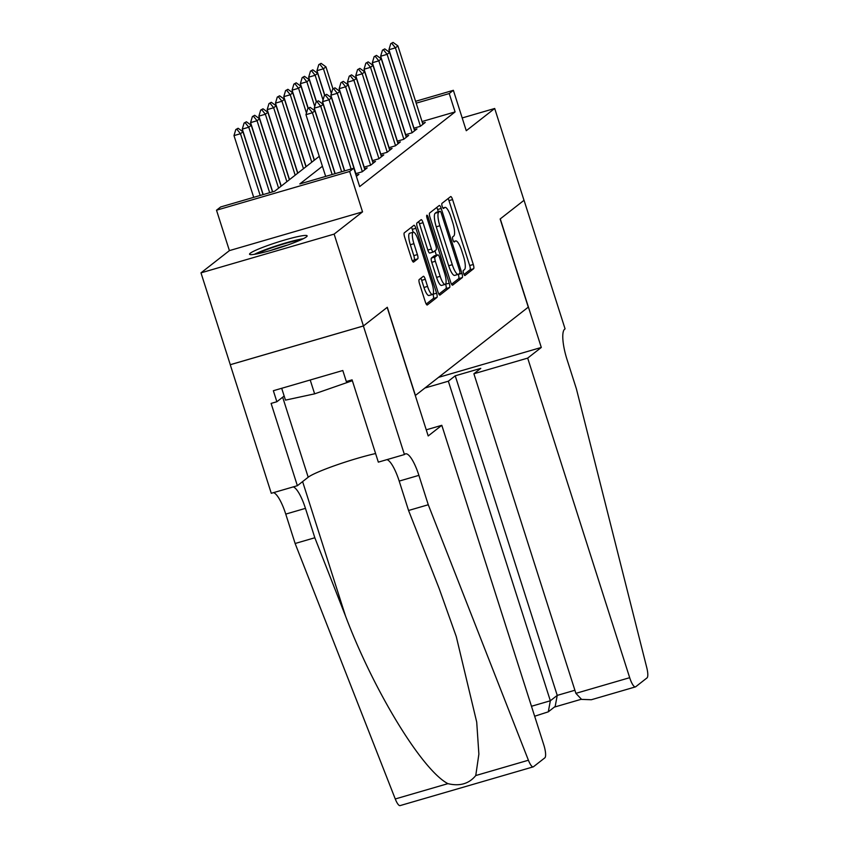 <?xml version="1.0" encoding="UTF-8"?>
<svg xmlns="http://www.w3.org/2000/svg" width="848" height="848" viewBox="0 0 848 848"><rect width="100%" height="100%" fill="white"/><g stroke="black" fill="none" stroke-linecap="round" stroke-linejoin="round"><path stroke-width="1.27" d="M463.591 273.427A2.661 0.678 73.8 0 0 464.905 275.536A2.661 0.678 73.8 0 0 464.969 275.505L473.619 268.731A3.805 0.965 73.8 0 0 473.29 264.491L452.578 199.587A3.805 0.965 73.8 0 0 450.691 196.566A3.805 0.965 73.8 0 0 450.606 196.619L441.956 203.382A2.661 0.678 73.8 0 0 442.19 206.361A2.661 0.678 73.8 0 0 443.504 208.47A2.661 0.678 73.8 0 0 443.568 208.438L444.681 207.559A12.169 3.085 73.8 0 1 444.967 207.41A12.169 3.085 73.8 0 1 450.977 217.056L452.694 222.462A12.169 3.085 73.8 0 1 453.775 236.041L452.652 236.921A2.661 0.678 73.8 0 0 452.896 239.889A2.661 0.678 73.8 0 0 454.199 241.998A2.661 0.678 73.8 0 0 454.263 241.966L455.387 241.086A12.169 3.085 73.8 0 1 455.673 240.949A12.169 3.085 73.8 0 1 461.672 250.595L463.4 256.001A12.169 3.085 73.8 0 1 464.481 269.579L463.358 270.448A2.661 0.678 73.8 0 0 463.591 273.427M306.404 236.878A30.221 2.957 -17.7 0 0 307.135 235.85A30.221 2.957 -17.7 0 0 281.154 241.065A30.221 2.957 -17.7 0 0 250.277 253.213A30.221 2.957 -17.7 0 0 249.545 254.23A30.221 2.957 -17.7 0 0 275.526 249.015A30.221 2.957 -17.7 0 0 306.404 236.878M419.209 279.533A3.805 0.965 73.8 0 0 419.537 283.783L425.357 301.994A3.805 0.965 73.8 0 0 427.233 305.004A3.805 0.965 73.8 0 0 427.318 304.962L436.932 297.436A3.805 0.965 73.8 0 0 436.593 293.196L415.88 228.292A3.805 0.965 73.8 0 0 414.004 225.282A3.805 0.965 73.8 0 0 413.909 225.324L404.305 232.84A3.805 0.965 73.8 0 0 404.634 237.09L411.662 259.085A3.805 0.965 73.8 0 0 413.538 262.096A3.805 0.965 73.8 0 0 413.623 262.053L417.735 258.831A3.805 0.965 73.8 0 0 417.396 254.591L413.919 243.683A10.176 2.586 73.8 0 1 413.252 232.204A10.176 2.586 73.8 0 1 418.276 240.27L431.918 282.999A10.176 2.586 73.8 0 1 432.575 294.468A10.176 2.586 73.8 0 1 427.551 286.412L425.283 279.289A3.805 0.965 73.8 0 0 423.406 276.278A3.805 0.965 73.8 0 0 423.322 276.321L419.209 279.533M363.432 325.95L230.285 364.693L200.987 272.855L334.123 234.112L363.432 325.95L387.292 307.283L415.425 395.444L528.283 307.146L500.14 218.985L524 200.319L494.691 108.48L466.273 130.719L453.373 90.312L449.228 93.556L455.09 111.925L359.658 186.592L353.796 168.222L349.652 171.466L216.505 210.209L220.66 206.965L274.635 191.256L319.261 156.339M334.123 234.112L362.541 211.873L349.652 171.466M450.68 282.172A3.805 0.965 73.8 0 0 452.556 285.182A3.805 0.965 73.8 0 0 452.652 285.14L462.255 277.614A3.805 0.965 73.8 0 0 461.927 273.374L441.214 208.47A3.805 0.965 73.8 0 0 439.338 205.46A3.805 0.965 73.8 0 0 439.243 205.502L429.629 213.028A3.805 0.965 73.8 0 0 429.968 217.268L450.68 282.172M449.599 287.525L439.985 295.051A3.805 0.965 73.8 0 1 439.889 295.093A3.805 0.965 73.8 0 1 438.013 292.083L417.301 227.179A3.805 0.965 73.8 0 1 416.972 222.939L421.085 219.717A3.805 0.965 73.8 0 1 421.17 219.674A3.805 0.965 73.8 0 1 423.046 222.685L431.452 249.005A3.805 0.965 73.8 0 0 433.328 252.026A3.805 0.965 73.8 0 0 433.413 251.973L436.137 249.842A3.805 0.965 73.8 0 0 435.808 245.602L427.063 218.19A2.661 0.678 73.8 0 1 426.883 215.191A2.661 0.678 73.8 0 1 428.198 217.3L449.26 283.285A3.805 0.965 73.8 0 1 449.599 287.525L445.995 288.574L438.882 294.139M494.691 108.48L462.192 117.946M413.813 128.218L420.29 126.331L425.261 122.441L422.58 123.225M405.514 134.715L411.99 132.829L416.972 128.928L414.28 129.712M397.214 141.203L403.69 139.316L408.672 135.426L405.991 136.21M388.914 147.7L395.391 145.814L400.373 141.913L397.691 142.697M380.614 154.188L387.091 152.301L392.073 148.411L389.391 149.184M372.314 160.685L378.802 158.799L383.773 154.898L381.091 155.682M364.015 167.173L370.502 165.286L375.473 161.396L372.791 162.169M355.725 173.67L362.202 171.784L367.184 167.883L364.492 168.667M356.383 176.331L358.884 174.381L356.202 175.154M455.09 111.925L422.05 121.54M362.541 211.873L229.405 250.616L200.987 272.855M229.405 250.616L216.505 210.209M322.42 166.24L299.821 183.931L353.796 168.222M449.228 93.556L416.188 103.17M415.594 101.304L453.373 90.312M464.004 274.487L470.025 269.781A3.805 0.965 73.8 0 0 469.686 265.53L448.974 200.626A3.805 0.965 73.8 0 0 448.104 198.57M438.31 211.714L437.61 209.52A3.805 0.965 73.8 0 0 436.741 207.463M451.549 284.228L458.662 278.663A3.805 0.965 73.8 0 0 458.323 274.423L458.302 274.339A12.169 3.085 73.8 0 0 458.567 274.201L459.754 273.268A2.661 0.678 73.8 0 0 459.521 270.3L441.331 213.336A2.661 0.678 73.8 0 0 440.017 211.226A2.661 0.678 73.8 0 0 439.964 211.258L438.776 212.18A12.169 3.085 73.8 0 0 439.858 225.759L452.281 264.693A12.169 3.085 73.8 0 0 458.291 274.339L454.687 275.388A12.169 3.085 73.8 0 1 448.687 265.742L436.254 226.798L439.858 225.759M436.497 212.265A2.661 0.678 73.8 0 0 436.423 212.265A2.661 0.678 73.8 0 0 436.36 212.297L439.964 211.258M436.254 226.798A12.169 3.085 73.8 0 1 435.183 213.23L436.36 212.297M433.222 252.026L429.809 253.022A3.805 0.965 73.8 0 1 429.724 253.064A3.805 0.965 73.8 0 1 427.848 250.054L419.453 223.734A3.805 0.965 73.8 0 0 418.583 221.667M434.95 250.775L436.381 255.269M445.582 284.091L449.26 283.285M440.165 276.321A10.176 2.586 73.8 0 0 445.189 284.387A10.176 2.586 73.8 0 0 444.522 272.908L439.72 257.856A3.805 0.965 73.8 0 0 437.844 254.845A3.805 0.965 73.8 0 0 437.748 254.888L435.024 257.018A3.805 0.965 73.8 0 0 435.363 261.269L440.165 276.321L436.561 277.37A10.176 2.586 73.8 0 0 441.585 285.426L445.189 284.387M434.346 255.884A3.805 0.965 73.8 0 0 434.24 255.884A3.805 0.965 73.8 0 0 434.155 255.937L437.748 254.888M436.561 277.37L431.759 262.308A3.805 0.965 73.8 0 1 431.42 258.068L434.155 255.937M445.995 288.574A3.805 0.965 73.8 0 0 445.656 284.334M432.575 294.468L428.982 295.517A10.176 2.586 73.8 0 1 423.958 287.461L421.689 280.338A3.805 0.965 73.8 0 0 420.82 278.271M413.252 232.204L409.658 233.253A10.176 2.586 73.8 0 0 410.326 244.733L413.919 243.683M412.52 261.142L414.142 259.88A3.805 0.965 73.8 0 0 413.803 255.64L410.326 244.733M413.199 232.225L412.276 229.342A3.805 0.965 73.8 0 0 411.418 227.285M426.215 304.05L433.328 298.485A3.805 0.965 73.8 0 0 432.989 294.245L432.978 294.182M332.978 88.881L325.939 66.844L323.448 68.794L331.345 93.534M319.844 64.31L321.095 63.346L318.774 64.628L319.844 64.31L323.448 68.794L316.972 70.681L324.816 95.262M325.939 66.844L321.095 63.346M318.774 64.628L316.972 70.681M393.059 42.4L390.737 43.693L393.059 42.4L397.903 45.898L422.919 124.274M420.428 126.225L395.422 47.848L388.946 49.735L390.737 43.693M413.972 128.175L388.946 49.735M397.903 45.898L395.422 47.848L391.818 43.375M256.849 253.891A26.15 2.555 162.3 0 1 278.504 245.549A26.15 2.555 162.3 0 1 300.987 239.804M287.832 244.966A24.21 2.364 -17.7 0 0 270.554 250.489M281.684 388.289L285.469 400.129L314.629 393.843L352.344 380.699M310.209 379.989L314.629 393.843M303.266 238.723A30.03 2.936 -17.7 0 0 254.368 254.326M527.689 358.11L629.682 677.69A11.628 2.947 73.8 0 0 635.417 686.901A11.628 2.947 73.8 0 0 635.693 686.763L647.013 677.902A11.628 2.947 73.8 0 0 646.759 667.63L576.396 388.861L567.015 359.478A27.125 6.879 -106.2 0 1 564.62 329.215L565.075 328.854L524.043 200.287L500.267 218.89L541.3 347.457L527.689 358.11L473.894 373.756L480.784 368.371L455.238 375.802L448.348 381.197L550.341 700.777L557.231 695.392L574.902 690.251M448.348 381.197L424.933 388.002M541.3 347.457L438.543 377.36M473.894 373.756L575.887 693.346L629.682 677.69M455.238 375.802L557.231 695.392L555.186 706.437L548.296 711.832L550.341 700.777L531.473 706.267M635.417 686.901L591.332 699.738L581.59 699.388L575.887 693.346M534.653 716.231L548.296 711.832M441.808 425.304L543.801 744.894A11.628 2.947 73.8 0 1 544.829 757.858L533.498 766.719A11.628 2.947 73.8 0 1 533.233 766.857A11.628 2.947 73.8 0 1 528.41 760.232L428.272 504.751L418.891 475.357A27.125 6.879 73.8 0 0 405.514 453.86A27.125 6.879 73.8 0 0 404.878 454.189L404.422 454.549L363.389 325.982L387.165 307.379L428.198 435.946L441.808 425.304L426.247 429.83M533.233 766.857L400.086 805.6A11.628 2.947 -106.2 0 1 395.263 798.964L295.125 543.494L314.831 537.759L345.539 616.093C373.926 691.247 422.272 770.366 447.914 783.647C459.754 786.499 469.029 783.796 475.76 775.549L478.876 754.137L476.714 722.114L456.266 636.572L439.275 588.819L408.566 510.485L399.196 481.092A27.125 6.879 73.8 0 0 386.974 459.627M408.566 510.485L428.272 504.751M295.125 543.494L285.755 514.1A27.125 6.879 73.8 0 0 273.533 492.635M293.228 486.9A27.125 6.879 73.8 0 1 305.45 508.365L314.831 537.759M363.389 325.982L230.253 364.725L271.275 493.292L297.372 485.703L271.106 403.415L276.861 401.74L284.165 396.037M404.422 454.549L378.335 462.139L352.079 379.851L346.313 381.526L342.804 370.512L273.353 390.716L276.861 401.74M297.372 485.703L308.195 477.223A43.587 4.261 162.3 0 1 375.59 453.542M324.678 95.379L317.64 73.341L315.149 75.281L323.046 100.022M311.555 70.808L312.795 69.833L310.474 71.126L311.555 70.808L315.149 75.281L308.672 77.168L316.516 101.76M317.64 73.341L312.795 69.833M310.474 71.126L308.672 77.168M316.378 101.866L309.34 79.829L306.849 81.779L314.746 106.519M303.255 77.295L304.496 76.331L302.174 77.613L303.255 77.295L306.849 81.779L300.372 83.666L308.227 108.247M309.34 79.829L304.496 76.331M302.174 77.613L300.372 83.666M308.078 108.364L301.04 86.326L298.56 88.266L306.446 113.007M294.956 83.793L296.196 82.818L293.874 84.111L294.956 83.793L298.56 88.266L292.083 90.153L314.407 160.134M301.04 86.326L296.196 82.818M293.874 84.111L292.083 90.153M314.269 160.251L292.751 92.814L290.26 94.764L311.778 162.191M286.656 90.28L287.907 89.305L285.575 90.598L286.656 90.28L290.26 94.764L283.783 96.651L306.117 166.621M292.751 92.814L287.907 89.305M285.575 90.598L283.783 96.651M384.769 48.887L382.437 50.18L384.769 48.887L389.614 52.396L414.619 130.772M412.128 132.712L387.123 54.346L380.646 56.233L382.437 50.18M405.673 134.662L380.646 56.233M389.614 52.396L387.123 54.346L383.519 49.862M376.47 55.385L374.138 56.668L376.47 55.385L381.314 58.883L406.319 137.259M403.839 139.21L378.823 60.833L372.346 62.72L374.138 56.668M397.373 141.16L372.346 62.72M381.314 58.883L378.823 60.833L375.219 56.36M368.17 61.872L365.848 63.165L368.17 61.872L373.014 65.381L398.03 143.757M395.539 145.697L370.523 67.331L364.046 69.207L365.848 63.165M389.084 147.647L364.046 69.207M373.014 65.381L370.523 67.331L366.919 62.847M359.87 68.37L357.549 69.653L359.87 68.37L364.714 71.868L389.73 150.244M387.239 152.195L362.223 73.818L355.747 75.705L357.549 69.653M380.784 154.145L355.747 75.705M364.714 71.868L362.223 73.818L358.63 69.345M305.969 166.738L284.451 99.301L281.96 101.251L303.478 168.688M278.356 96.778L279.607 95.803L277.275 97.085L278.356 96.778L281.96 101.251L275.483 103.138L297.818 173.119M284.451 99.301L279.607 95.803M277.275 97.085L275.483 103.138M351.57 74.857L349.249 76.15L351.57 74.857L356.414 78.366L381.43 156.732M378.939 158.682L353.923 80.316L347.447 82.192L349.249 76.15M372.484 160.632L347.447 82.192M356.414 78.366L353.923 80.316L350.33 75.832M297.669 173.236L276.151 105.799L273.66 107.749L295.178 175.176M270.056 103.265L271.307 102.29L268.986 103.583L270.056 103.265L273.66 107.749L267.184 109.636L289.518 179.606M276.151 105.799L271.307 102.29M268.986 103.583L267.184 109.636M343.27 81.355L340.949 82.638L343.27 81.355L348.115 84.853L373.131 163.229M370.64 165.18L345.634 86.803L339.158 88.69L340.949 82.638M364.184 167.13L339.158 88.69M348.115 84.853L345.634 86.803L342.03 82.33M289.369 179.723L267.851 112.286L265.36 114.236L286.878 181.673M261.767 109.763L263.007 108.788L260.686 110.07L261.767 109.763L265.36 114.236L258.884 116.123L281.218 186.104M267.851 112.286L263.007 108.788M260.686 110.07L258.884 116.123M334.981 87.842L332.649 89.135L334.981 87.842L339.825 91.351L364.831 169.717M362.34 171.667L337.334 93.301L330.858 95.177L332.649 89.135M355.884 173.617L330.858 95.177M339.825 91.351L337.334 93.301L333.73 88.817M281.07 186.221L259.552 118.784L257.061 120.734L278.589 188.161M253.467 116.25L254.707 115.275L252.386 116.568L253.467 116.25L257.061 120.734L250.584 122.61L272.674 191.828M259.552 118.784L254.707 115.275M252.386 116.568L250.584 122.61M326.681 94.34L324.349 95.623L326.681 94.34L331.526 97.838L356.531 176.214M351.125 168.996L329.035 99.788L322.558 101.675L324.349 95.623M344.648 170.883L322.558 101.675M331.526 97.838L329.035 99.788L325.431 95.315M272.515 191.871L251.252 125.271L248.771 127.221L269.664 192.697M245.167 122.748L246.408 121.773L244.086 123.055L245.167 122.748L248.771 127.221L242.284 129.108L263.187 194.584M251.252 125.271L246.408 121.773M244.086 123.055L242.284 129.108M318.382 100.827L316.06 102.12L318.382 100.827L323.226 104.336L344.479 170.936M341.638 171.762L320.735 106.286L314.258 108.162L316.06 102.12M335.151 173.649L314.258 108.162M323.226 104.336L320.735 106.286L317.131 101.802M263.018 194.637L242.963 131.769L240.472 133.719L260.177 195.464M236.868 129.235L238.108 128.26L235.786 129.553L236.868 129.235L240.472 133.719L233.995 135.595L253.7 197.351M242.963 131.769L238.108 128.26M235.786 129.553L233.995 135.595M310.082 107.325L307.76 108.608L310.082 107.325L314.926 110.823L334.992 173.692M332.14 174.518L312.435 112.773L305.958 114.66L307.76 108.608M325.664 176.405L305.958 114.66M314.926 110.823L312.435 112.773L308.842 108.3M453.659 241.595L455.387 241.086M442.963 208.057L444.681 207.559M448.974 200.626L452.578 199.587M469.686 265.53L473.29 264.491M470.025 269.781L473.619 268.731M437.61 209.52L441.214 208.47M458.323 274.423L461.927 273.374M458.662 278.663L462.255 277.614M435.183 213.23L438.776 212.18M448.687 265.742L452.281 264.693M419.453 223.734L423.046 222.685M427.848 250.054L431.452 249.005M426.904 217.682L428.198 217.3M431.42 258.068L435.024 257.018M431.759 262.308L435.363 261.269M421.689 280.338L425.283 279.289M423.958 287.461L427.551 286.412M413.803 255.64L417.396 254.591M414.142 259.88L417.735 258.831M412.276 229.342L415.88 228.292M432.989 294.245L436.593 293.196M433.328 298.485L436.932 297.436M399.196 481.092L418.891 475.357M305.45 508.365L285.755 514.1M395.263 798.964L447.914 783.647M475.76 775.549L528.41 760.232M345.539 616.093L302.609 481.6M282.66 397.203L308.195 477.223M453.627 241.542L455.673 240.949M442.921 208.004L444.967 207.41M436.423 212.265L440.017 211.226M429.724 253.064L433.328 252.026M434.24 255.884L437.844 254.845M554.316 707.115L581.315 699.261"/></g></svg>
